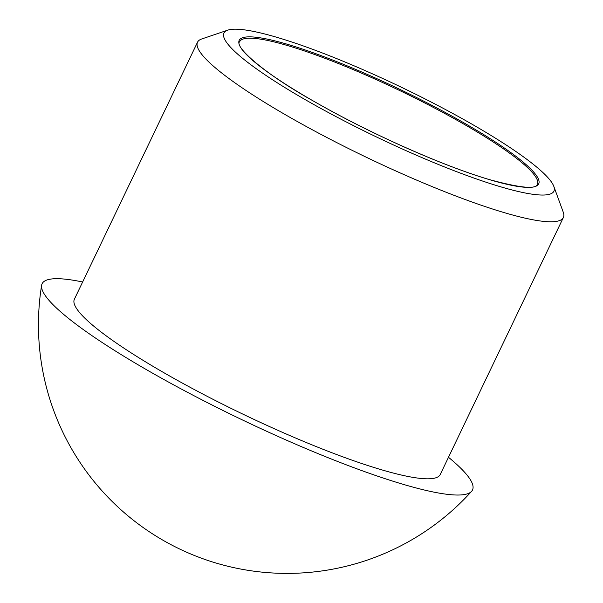 <?xml version="1.0" encoding="UTF-8"?>
<svg xmlns="http://www.w3.org/2000/svg" width="603" height="603" viewBox="0 0 603 603"><rect width="100%" height="100%" fill="white"/><g stroke="black" fill="none" stroke-linecap="round" stroke-linejoin="round"><path stroke-width="0.9" d="M306.007 100.106A182.95 27.798 25.6 0 0 477.335 179.257A182.95 27.798 25.6 0 0 553.818 186.372A182.95 27.798 25.6 0 0 400.957 87.043A182.95 27.798 25.6 0 0 227.761 30.15A182.95 27.798 25.6 0 0 306.007 100.106M227.761 30.15L201.741 38.969A202.842 30.821 25.6 0 0 197.52 42.195A202.842 30.821 25.6 0 0 288.505 116.53A202.842 30.821 25.6 0 0 563.375 217.487A202.842 30.821 25.6 0 0 563.247 212.173L553.818 186.372M82.634 281.993A238.637 36.263 25.6 0 0 41.615 285.294A238.637 36.263 25.6 0 0 149.129 371.199A238.637 36.263 25.6 0 0 471.606 491.324A238.637 36.263 25.6 0 0 448.489 457.285M197.52 42.195L74.38 299.224A202.842 30.821 25.6 0 0 165.358 373.551A202.842 30.821 25.6 0 0 440.235 474.508L563.375 217.487M313.673 101.214A166.051 25.228 25.6 0 0 539.09 182.061A166.051 25.228 25.6 0 0 314.065 53.072A166.051 25.228 25.6 0 0 313.673 101.214M537.371 184.322A165.056 25.077 25.6 0 0 399.352 90.382A165.056 25.077 25.6 0 0 239.662 41.682C234.017 46.13 262.9 72.986 313.741 101.236C368.109 132.615 442.708 165.9 489.184 179.536C520.035 187.948 536.097 189.546 537.371 184.322M41.615 285.309A248.579 248.579 0 0 0 471.621 491.309"/></g></svg>
